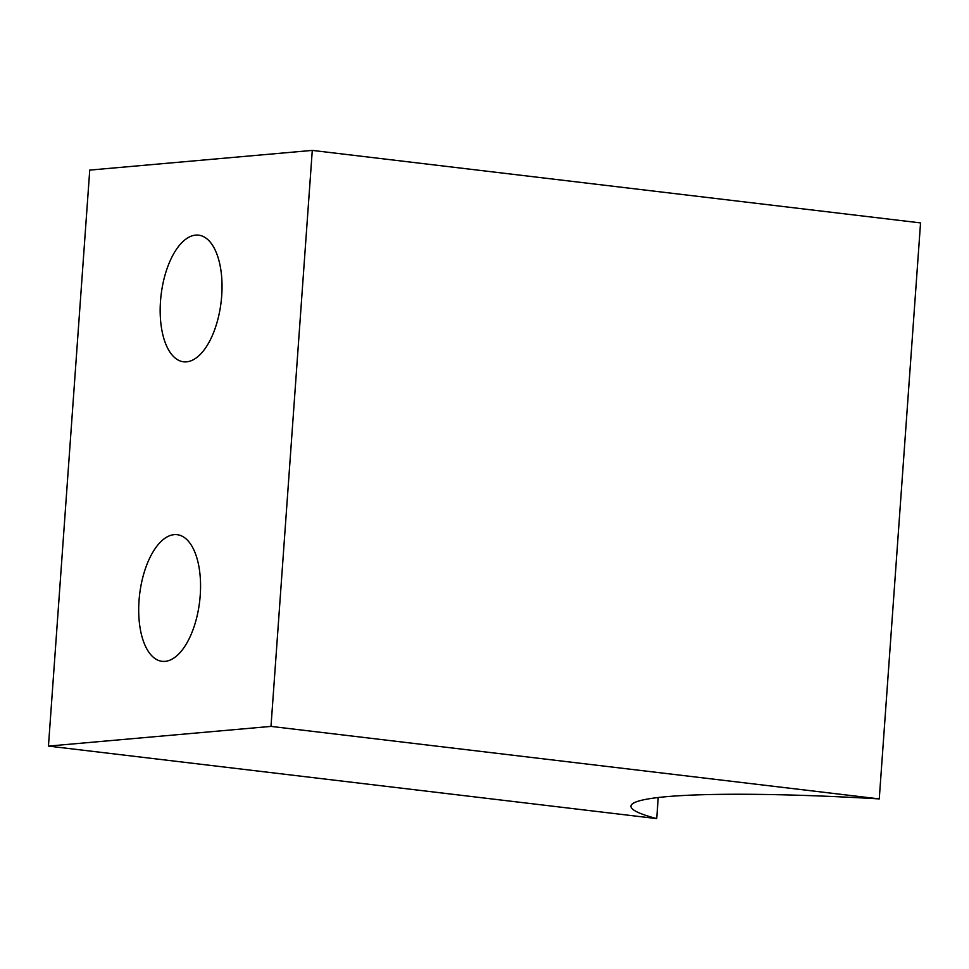 <?xml version="1.0" encoding="UTF-8"?>
<svg xmlns="http://www.w3.org/2000/svg" width="969" height="969" viewBox="0 0 969 969"><rect width="100%" height="100%" fill="white"/><g stroke="black" fill="none" stroke-linecap="round" stroke-linejoin="round"><path stroke-width="1.45" d="M139.027 600.707A63.76 30.209 96.8 0 1 177.182 534.682A63.76 30.209 96.8 0 1 199.626 601.579A63.76 30.209 96.8 0 1 162.089 661.318A63.76 30.209 96.8 0 1 139.027 600.707M160.503 301.189A63.76 30.209 96.8 0 1 198.645 235.164A63.76 30.209 96.8 0 1 221.102 302.062A63.76 30.209 96.8 0 1 183.553 361.8A63.76 30.209 96.8 0 1 160.503 301.189M48.45 746.094L89.742 170.096L312.284 150.401L270.993 726.399L48.45 746.094L656.716 818.599A289.84 25.267 4.1 0 1 630.964 806.16A289.84 25.267 4.1 0 1 879.258 798.904L270.993 726.399M312.284 150.401L920.55 222.906L879.258 798.904M658.23 797.511L656.716 818.599"/></g></svg>
